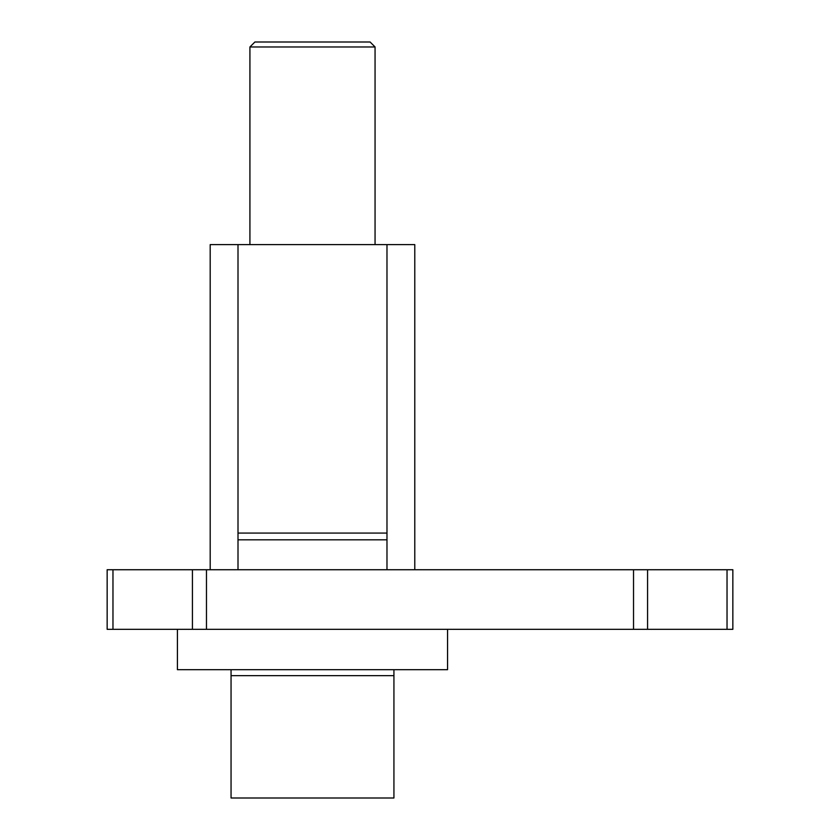 <?xml version="1.0" encoding="UTF-8"?>
<svg xmlns="http://www.w3.org/2000/svg" width="840" height="840" viewBox="0 0 840 840"><rect width="100%" height="100%" fill="white"/><g stroke="black" fill="none" stroke-linecap="round" stroke-linejoin="round"><path stroke-width="1.26" d="M107.153 629.328L107.153 569.73L732.848 569.73L732.848 629.328L107.153 629.328M414.781 569.73L414.781 244.608L386.978 244.608L386.978 569.73M386.978 539.816L238.004 539.816L238.004 533.075L386.978 533.075M238.004 539.816L238.004 569.73M386.978 244.608L238.004 244.608L238.004 533.075M393.929 675.644L231.053 675.644L231.053 798L393.929 798L393.929 669.69M231.053 669.69L231.053 675.644M249.921 46.966L254.888 42L370.094 42L375.06 46.966L249.921 46.966L249.921 244.608M375.06 46.966L375.06 244.608M447.562 629.328L447.562 669.69L177.418 669.69L177.418 629.328M238.004 244.608L210.189 244.608L210.189 569.73M112.97 629.328L112.97 569.73M192.423 629.328L192.423 569.73M206.472 629.328L206.472 569.73M633.528 629.328L633.528 569.73M647.577 629.328L647.577 569.73M727.03 629.328L727.03 569.73"/></g></svg>
